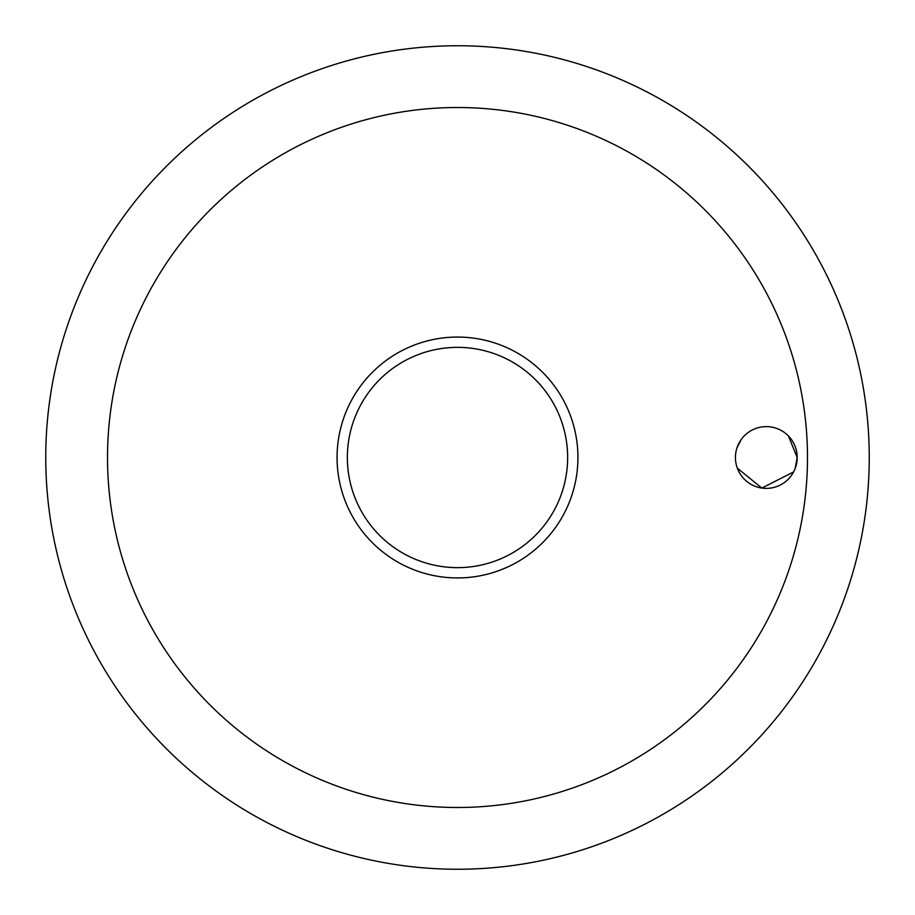 <?xml version="1.0" encoding="UTF-8"?>
<svg xmlns="http://www.w3.org/2000/svg" width="915" height="915" viewBox="0 0 915 915"><rect width="100%" height="100%" fill="white"/><g stroke="black" fill="none" stroke-linecap="round" stroke-linejoin="round"><path stroke-width="1.37" d="M107.513 457.5A349.988 349.988 0 0 0 457.5 807.488A349.988 349.988 0 0 0 807.488 457.5A349.988 349.988 0 0 0 457.5 107.513A349.988 349.988 0 0 0 107.513 457.5M45.75 457.5A411.75 411.75 0 0 0 457.5 869.25A411.75 411.75 0 0 0 869.25 457.5A411.75 411.75 0 0 0 457.5 45.75A411.75 411.75 0 0 0 45.75 457.5A411.75 411.75 0 0 0 457.5 869.25A411.75 411.75 0 0 0 869.25 457.5A411.75 411.75 0 0 0 457.5 45.75A411.75 411.75 0 0 0 45.75 457.5M795.169 468.491L797.194 457.5A30.881 30.881 0 0 1 766.312 488.381A30.881 30.881 0 0 1 735.431 457.5A30.881 30.881 0 0 1 766.312 426.619A30.881 30.881 0 0 1 797.194 457.5L788.41 435.929M741.242 439.475L736.952 447.927M457.5 577.937A120.437 120.437 0 0 0 577.937 457.5A120.437 120.437 0 0 0 457.5 337.063A120.437 120.437 0 0 0 337.063 457.5A120.437 120.437 0 0 0 457.5 577.937A120.437 120.437 0 0 1 337.063 457.5A120.437 120.437 0 0 1 457.5 337.063M737.33 468.16L761.863 488.061L793.625 471.911M567.643 457.5A110.143 110.143 0 0 0 457.5 347.357A110.143 110.143 0 0 0 347.357 457.5A110.143 110.143 0 0 0 457.5 567.643A110.143 110.143 0 0 0 567.643 457.5"/></g></svg>
